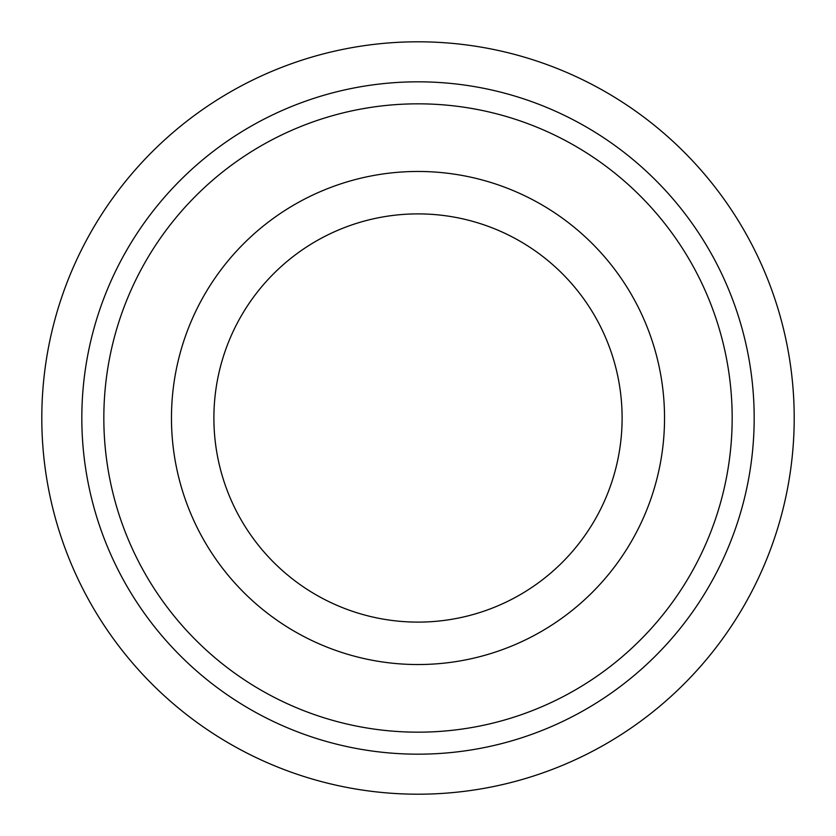 <?xml version="1.0" encoding="UTF-8"?>
<svg xmlns="http://www.w3.org/2000/svg" width="836" height="836" viewBox="0 0 836 836"><rect width="100%" height="100%" fill="white"/><g stroke="black" fill="none" stroke-linecap="round" stroke-linejoin="round"><path stroke-width="1.25" d="M470.271 108.21L478.056 109.631M622.109 418A204.109 204.109 0 0 1 418 622.109A204.109 204.109 0 0 1 213.891 418A204.109 204.109 0 0 1 418 213.891A204.109 204.109 0 0 1 622.109 418M418 41.8A376.2 376.2 0 0 1 794.2 418A376.2 376.2 0 0 1 418 794.2A376.2 376.2 0 0 1 41.8 418A376.2 376.2 0 0 1 418 41.8M418 81.823A336.176 336.176 0 0 1 754.177 418A336.176 336.176 0 0 1 418 754.177A336.176 336.176 0 0 1 81.823 418A336.176 336.176 0 0 1 418 81.823M418 103.831A314.169 314.169 0 0 1 732.169 418A314.169 314.169 0 0 1 418 732.169A314.169 314.169 0 0 1 103.831 418A314.169 314.169 0 0 1 418 103.831M418 171.464A246.536 246.536 0 0 1 664.536 418A246.536 246.536 0 0 1 418 664.536A246.536 246.536 0 0 1 171.464 418A246.536 246.536 0 0 1 418 171.464M370.306 107.478L362.5 108.774M418 622.109A204.109 204.109 0 0 1 213.891 418A204.109 204.109 0 0 1 418 213.891"/></g></svg>
